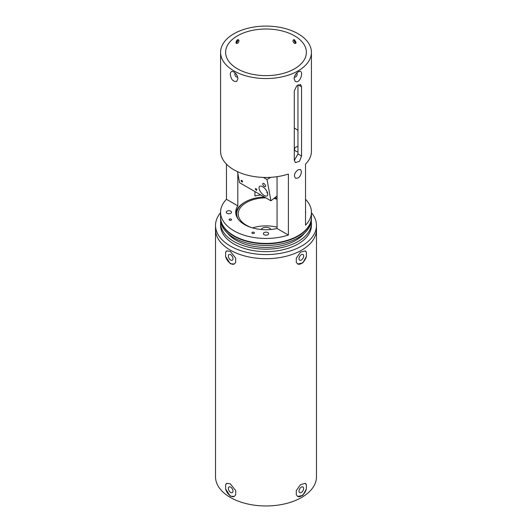 <?xml version="1.0" encoding="UTF-8"?>
<svg xmlns="http://www.w3.org/2000/svg" width="532" height="532" viewBox="0 0 532 532"><rect width="100%" height="100%" fill="white"/><g stroke="black" fill="none" stroke-linecap="round" stroke-linejoin="round"><path stroke-width="0.8" d="M220.574 212.714A50.474 29.14 0 0 0 215.527 225.422L215.527 229.538A50.474 29.14 0 0 0 230.309 250.146A50.474 29.14 0 0 0 285.318 256.464A50.474 29.14 0 0 0 316.474 229.538L316.474 476.818A50.474 29.14 0 0 1 285.318 503.744A50.474 29.14 0 0 1 230.309 497.427A50.474 29.14 0 0 1 215.527 476.818L215.527 229.538A50.474 29.14 0 0 0 266 258.678A50.474 29.14 0 0 0 316.474 229.538L316.474 225.422A50.474 29.14 0 0 0 311.426 212.714M215.527 225.422A50.474 29.14 0 0 0 266 254.562A50.474 29.14 0 0 0 316.474 225.422M220.574 222.948L220.574 225.422A45.426 26.228 0 0 0 266 251.643A45.426 26.228 0 0 0 311.426 225.422L311.426 222.948A45.426 26.228 180 0 1 266 249.175A45.426 26.228 180 0 1 220.574 222.948A45.426 26.228 180 0 1 220.687 221.093M311.313 221.093A45.426 26.228 180 0 1 311.426 222.948M304.543 233.122A42.38 24.465 180 0 1 266 247.413A42.38 24.465 180 0 1 227.457 233.122M311.426 217.588L311.426 219.237A45.426 26.228 180 0 1 266 245.465A45.426 26.228 180 0 1 220.574 219.237L220.574 217.588A45.426 26.228 0 0 0 266 243.816A45.426 26.228 0 0 0 311.426 217.588A45.426 26.228 0 0 0 311.426 217.382M261.126 229.485A5.047 2.913 180 0 1 266 227.33A5.047 2.913 180 0 1 270.874 229.485M252.527 227.889A27.764 16.027 180 0 1 277.059 227.204M252.441 227.862A27.764 16.027 180 0 1 238.236 213.877A27.764 16.027 180 0 1 265.827 197.851M273.847 198.502A27.764 16.027 180 0 1 277.059 199.181M264.357 197.006A29.273 16.904 0 0 0 245.299 201.927A29.273 16.904 0 0 0 238.176 219.131M277.059 198.23A29.273 16.904 0 0 0 274.785 197.758M245.299 201.927L244.587 202.34A30.284 17.483 0 0 0 235.789 213.465M301.558 86.782L301.558 156.022L299.483 161.302L295.446 162.639L294.276 160.225L294.276 90.985L296.696 85.905L300.593 84.482L301.558 86.782L298.12 84.801M226.472 164.162L226.472 199.3A45.426 26.228 0 0 0 220.574 212.228L220.574 217.176A45.426 26.228 0 0 0 266 243.403A45.426 26.228 0 0 0 311.426 217.176L311.426 212.228A45.426 26.228 0 0 0 305.528 199.3M298.12 33.775A45.426 26.228 0 0 0 248.617 28.09A45.426 26.228 0 0 0 220.574 52.322A45.426 26.228 0 0 0 266 78.55A45.426 26.228 0 0 0 311.426 52.322A45.426 26.228 0 0 0 298.12 33.775M296.045 42.367L294.568 39.84L296.045 42.52L295.619 43.498L294.555 43.378C293.006 42.075 292.64 40.858 293.445 39.74L294.555 39.834M311.426 52.322L311.426 151.234A45.426 26.228 180 0 1 305.528 164.162L305.528 225.156A45.426 26.228 0 0 0 311.426 212.228M295.233 81.363C300.713 84.648 304.836 67.817 298.12 71.98C295.679 73.635 294.336 75.877 294.09 78.709L295.233 81.363M236.767 81.363L237.91 78.709C237.658 75.877 236.314 73.635 233.881 71.98C231.593 70.909 230.403 71.687 230.296 74.314C231.054 79.574 233.209 81.928 236.767 81.363M237.432 39.84L235.955 42.367M220.574 212.228A45.426 26.228 0 0 0 288.391 235.051L288.391 174.057A45.426 26.228 180 0 1 220.574 151.234L220.574 52.322M298.12 169.781L300.547 169.475L301.491 171.73C300.746 176.418 298.745 178.579 295.499 178.213C293.558 175.587 294.435 172.774 298.12 169.781M226.472 199.3L237.804 205.844A30.284 17.483 0 0 0 235.716 212.228A30.284 17.483 0 0 0 244.587 224.597A30.284 17.483 0 0 0 277.059 228.507L277.059 176.671M277.059 228.507L288.391 235.051M254.043 233.349A1.264 0.732 0 0 0 254.416 232.836A1.264 0.732 0 0 0 253.152 232.105A1.264 0.732 0 0 0 251.889 232.836A1.264 0.732 0 0 0 252.261 233.349A1.264 0.732 0 0 0 254.043 233.349M231.201 220.162A1.264 0.732 0 0 0 231.573 219.65A1.264 0.732 0 0 0 230.309 218.918A1.264 0.732 0 0 0 229.046 219.65A1.264 0.732 0 0 0 229.418 220.162A1.264 0.732 0 0 0 231.201 220.162M267.855 234.718A2.627 1.516 0 0 0 268.627 233.648A2.627 1.516 0 0 0 267.855 232.577A2.627 1.516 0 0 0 264.996 232.251A2.627 1.516 0 0 0 263.373 233.648A2.627 1.516 0 0 0 264.996 235.051A2.627 1.516 0 0 0 267.855 234.718M230.755 213.299A2.627 1.516 0 0 0 231.526 212.228A2.627 1.516 0 0 0 228.9 210.712A2.627 1.516 0 0 0 226.273 212.228A2.627 1.516 0 0 0 227.895 213.631A2.627 1.516 0 0 0 230.755 213.299M237.804 205.844L237.804 173.312M297.96 130.393A40.379 23.315 0 0 0 294.555 128.159A40.379 23.315 0 0 0 294.276 127.999M294.555 35.837A40.379 23.315 0 0 0 250.545 30.783A40.379 23.315 0 0 0 225.621 52.322A40.379 23.315 0 0 0 266 75.637A40.379 23.315 0 0 0 306.379 52.322A40.379 23.315 0 0 0 294.555 35.837M235.955 73.822L237.432 76.342M297.96 84.894L297.96 153.941L294.282 160.524M239.021 40.745C238.589 42.7 237.704 43.617 236.381 43.498C235.703 41.436 236.427 40.186 238.555 39.74L239.021 40.745M294.568 76.342L296.045 73.822M294.362 76.934A2.168 1.25 120 0 0 294.542 77.074A2.168 1.25 120 0 0 296.71 75.823A2.168 1.25 120 0 0 296.71 73.316A2.168 1.25 120 0 0 296.543 73.25M235.457 73.25A2.168 1.25 -120 0 0 235.29 73.316A2.168 1.25 -120 0 0 234.838 74.314A2.168 1.25 -120 0 0 235.789 76.495A2.168 1.25 -120 0 0 237.458 77.074A2.168 1.25 -120 0 0 237.638 76.934M237.857 39.667A2.168 1.25 -60 0 1 237.91 40.106A2.168 1.25 -60 0 1 236.374 42.76A2.168 1.25 -60 0 1 235.995 42.926M296.005 42.926A2.168 1.25 60 0 1 294.09 40.106A2.168 1.25 60 0 1 294.143 39.667M260.88 194.998A30.284 17.483 0 0 0 254.941 195.956L254.941 191.567M263.367 177.415L266.991 179.51L270.961 200.817L277.059 195.929A30.284 17.483 0 0 0 277.039 195.949M297.96 146.406A5.047 2.913 0 0 0 294.502 149.173A5.047 2.913 0 0 0 295.978 151.234A5.047 2.913 0 0 0 297.96 151.939M305.528 212.807A2.627 1.516 0 0 0 305.727 212.228A2.627 1.516 0 0 0 305.528 211.65M225.628 256.55L230.309 263.746L234.293 264.005L235.703 262.369L235.703 258.166L230.309 251.383L226.725 250.891L225.628 252.348L225.628 256.55A7.574 4.369 -120 0 0 234.379 263.958M306.372 252.348L305.275 250.891L300.507 252.195L296.297 258.166L296.297 262.369L297.707 264.005L302.834 262.914L306.372 256.55L306.372 252.348A7.574 4.369 120 0 0 305.202 250.851M297.621 263.958A7.574 4.369 120 0 0 306.372 256.55M225.628 488.994L230.309 496.19L234.293 496.449L235.703 494.807L235.703 490.604L230.309 483.827L226.725 483.335L225.628 484.792L225.628 488.994A7.574 4.369 -120 0 0 234.379 496.396M306.372 484.792L305.275 483.335L300.507 484.632L296.297 490.604L296.297 494.807L297.707 496.449L302.834 495.358L306.372 488.994L306.372 484.792A7.574 4.369 120 0 0 305.202 483.295M297.621 496.396A7.574 4.369 120 0 0 306.372 488.994M232.564 256.909L232.098 256.078M299.902 256.078L299.436 256.909M232.564 489.354L232.098 488.516M299.902 488.516L299.436 489.354M299.017 491.142A3.278 1.895 -60 0 1 300.447 487.837A3.278 1.895 -60 0 1 302.974 486.96A3.278 1.895 -60 0 1 303.652 488.462A3.278 1.895 -60 0 1 302.223 491.761A3.278 1.895 -60 0 1 299.696 492.639A3.278 1.895 -60 0 1 299.017 491.142M226.798 483.295A7.574 4.369 -120 0 0 225.628 484.792M228.348 488.462A3.278 1.895 60 0 1 229.026 486.96A3.278 1.895 60 0 1 231.553 487.837A3.278 1.895 60 0 1 232.983 491.142A3.278 1.895 60 0 1 232.304 492.639A3.278 1.895 60 0 1 229.777 491.761A3.278 1.895 60 0 1 228.348 488.462M299.017 258.698A3.278 1.895 -60 0 1 300.447 255.393A3.278 1.895 -60 0 1 302.974 254.515A3.278 1.895 -60 0 1 302.974 258.306A3.278 1.895 -60 0 1 299.696 260.201A3.278 1.895 -60 0 1 299.017 258.698M226.798 250.851A7.574 4.369 -120 0 0 225.628 252.348M228.348 256.018A3.278 1.895 60 0 1 229.026 254.515A3.278 1.895 60 0 1 232.304 256.411A3.278 1.895 60 0 1 232.304 260.201A3.278 1.895 60 0 1 229.777 259.323A3.278 1.895 60 0 1 228.348 256.018M266.991 179.51L270.795 177.316M270.961 200.817L239.553 182.682L237.498 171.656M267.702 193.568A6.058 2.766 51.3 0 1 267.204 195.816A6.058 2.766 51.3 0 1 261.259 192.823A6.058 2.766 51.3 0 1 259.629 186.366A6.058 2.766 51.3 0 1 264.131 187.836A6.058 2.766 51.3 0 1 267.702 193.568M267.177 191.952L266.805 192.71L267.636 193.282M265.628 185.848A2.022 0.924 51.3 0 1 265.461 186.599A2.022 0.924 51.3 0 1 263.48 185.602A2.022 0.924 51.3 0 1 262.934 183.447A2.022 0.924 51.3 0 1 264.437 183.939A2.022 0.924 51.3 0 1 265.628 185.848M241.102 180.747A1.011 0.459 51.3 0 1 241.189 180.368A1.011 0.459 51.3 0 1 242.18 180.873A1.011 0.459 51.3 0 1 242.452 181.944A1.011 0.459 51.3 0 1 241.701 181.705A1.011 0.459 51.3 0 1 241.102 180.747M255.38 188.986A1.011 0.459 51.3 0 1 255.466 188.614A1.011 0.459 51.3 0 1 256.457 189.113A1.011 0.459 51.3 0 1 256.723 190.19A1.011 0.459 51.3 0 1 255.978 189.944A1.011 0.459 51.3 0 1 255.38 188.986M301.558 156.022L297.96 153.941"/></g></svg>
